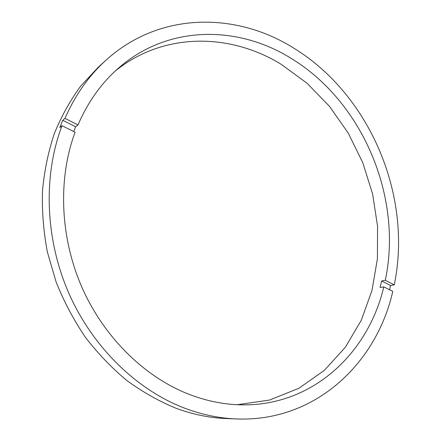 <?xml version="1.0" encoding="UTF-8"?>
<svg xmlns="http://www.w3.org/2000/svg" width="441" height="441" viewBox="0 0 441 441"><rect width="100%" height="100%" fill="white"/><g stroke="black" fill="none" stroke-linecap="round" stroke-linejoin="round"><path stroke-width="0.66" d="M77.98 124.946L64.998 118.381C75.179 95.162 88.768 75.835 105.774 60.4C159.879 11.058 236.933 12.172 293.993 48.278C370.401 95.146 412.748 196.576 394.243 284.842L385.28 280.305C402.969 197.524 362.877 101.788 290.972 58.284C238.642 25.628 169.151 24.431 119.368 67.368C101.915 82.351 88.117 101.54 77.98 124.946L75.659 126.799L73.719 131.556M237.236 404.717L269.451 400.075L298.794 388.323L324.295 370.396L345.253 347.381L361.229 320.381L371.972 290.514L377.402 258.828L377.568 226.327L372.612 193.952L362.745 162.602L348.258 133.132L329.521 106.38L306.964 83.167L281.143 64.292C230.759 33.29 164.454 31.57 115.564 70.764M236.409 418.95C219.458 418.294 202.43 414.788 185.319 408.427C137.383 390.406 92.941 347.839 68.851 293.259C44.943 238.614 43.075 175.413 62.027 125.696L75.08 132.234C57.876 178.511 59.871 236.894 81.971 287.416C104.247 337.867 145.144 377.419 189.52 394.508C207.226 401.227 224.833 404.678 242.33 404.866C313.645 405.792 368.533 352.265 383.786 286.87L392.788 291.38C376.62 362.96 315.723 422.158 236.409 418.95L226.288 418.548C209.574 417.903 192.794 414.463 175.948 408.234C158.975 401.216 142.63 391.994 126.903 380.566C111.733 367.948 97.874 353.489 85.334 337.194C73.724 320.012 63.995 301.65 56.15 282.113L47.358 251.971C43.499 231.415 41.878 210.98 42.496 190.666C44.365 170.678 48.317 151.627 54.348 133.513C61.47 116.137 70.268 100.322 80.742 86.056L98.282 67.214L105.774 60.4M394.243 284.842L390.533 285.481L381.592 280.978L385.28 280.305M389.596 289.776L390.533 285.481M62.027 125.696L59.789 127.565L62.743 120.288L64.998 118.381M383.786 286.87L380.098 287.504L381.592 280.978M75.659 126.799L62.743 120.288"/></g></svg>
